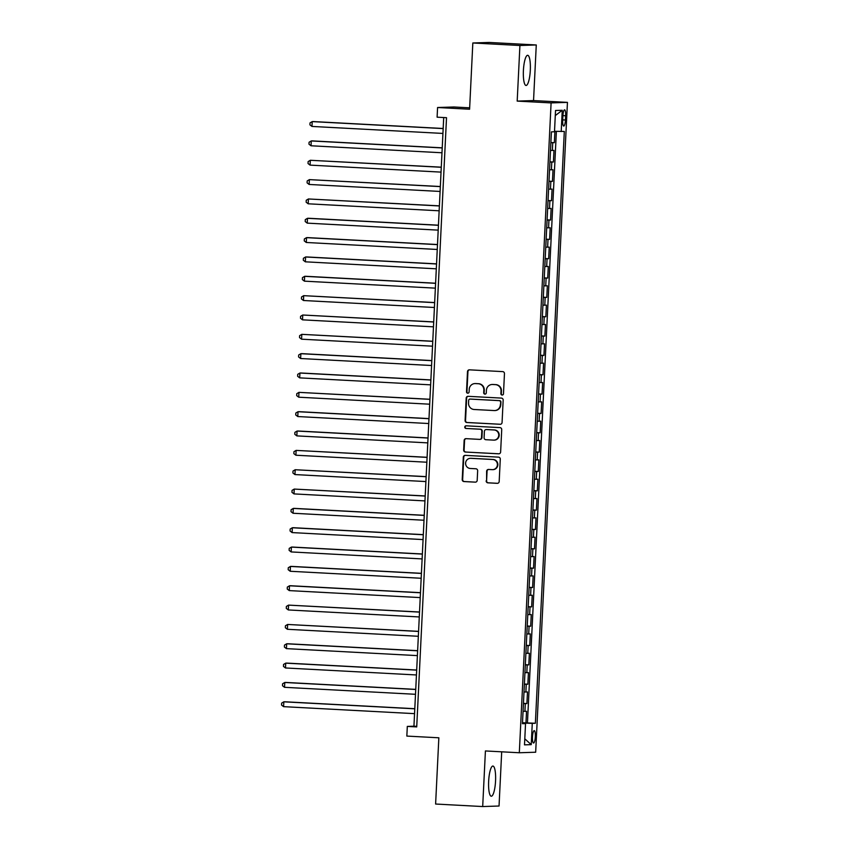 <?xml version="1.0" encoding="UTF-8"?>
<svg xmlns="http://www.w3.org/2000/svg" width="849" height="849" viewBox="0 0 849 849"><rect width="100%" height="100%" fill="white"/><g stroke="black" fill="none" stroke-linecap="round" stroke-linejoin="round"><path stroke-width="1.27" d="M502.12 395.04A1.327 1.295 -91.9 0 0 503.478 393.787L504.465 373.613A1.9 1.847 -91.9 0 0 502.704 371.618L469.433 369.835A1.9 1.847 -91.9 0 0 467.491 371.639L466.504 391.813A1.327 1.295 -91.9 0 0 467.841 393.204A1.327 1.295 -91.9 0 0 469.094 391.951L469.221 389.341A6.081 5.922 -91.9 0 1 475.429 383.578L478.21 383.727A6.081 5.922 -91.9 0 1 483.824 390.116L483.697 392.726A1.327 1.295 -91.9 0 0 485.034 394.127A1.327 1.295 -91.9 0 0 486.286 392.864L486.413 390.253A6.081 5.922 -91.9 0 1 492.622 384.491L495.402 384.639A6.081 5.922 -91.9 0 1 501.016 391.039L500.889 393.649A1.327 1.295 -91.9 0 0 502.12 395.04M495.551 781.027A15.102 3.438 93.1 0 0 492.908 766.053A15.102 3.438 93.1 0 0 488.653 781.25A15.102 3.438 93.1 0 0 491.295 796.224A15.102 3.438 93.1 0 0 495.551 781.027M530.307 70.265A15.102 3.438 93.1 0 0 527.664 55.291A15.102 3.438 93.1 0 0 523.409 70.488A15.102 3.438 93.1 0 0 526.051 85.462A15.102 3.438 93.1 0 0 530.307 70.265M535.316 736.783A6.198 1.411 93.1 0 0 534.233 730.639A6.198 1.411 93.1 0 0 532.482 736.879A6.198 1.411 93.1 0 0 533.575 743.024A6.198 1.411 93.1 0 0 535.316 736.783M486.148 480.842A1.9 1.847 -91.9 0 0 487.91 482.837L497.238 483.336A1.9 1.847 -91.9 0 0 499.18 481.542L500.284 459.139A1.9 1.847 -91.9 0 0 498.522 457.133L465.252 455.361A1.9 1.847 -91.9 0 0 463.31 457.165L462.217 479.568A1.9 1.847 -91.9 0 0 463.968 481.563L475.249 482.158A1.9 1.847 -91.9 0 0 477.191 480.364L477.658 470.771A1.9 1.847 -91.9 0 0 475.896 468.775L470.304 468.478A5.083 4.956 -91.9 0 1 465.602 463.352A5.083 4.956 -91.9 0 1 470.802 458.322L492.707 459.489A5.083 4.956 -91.9 0 1 497.408 464.626A5.083 4.956 -91.9 0 1 492.208 469.646L488.557 469.455A1.9 1.847 -91.9 0 0 486.626 471.259L486.594 480.831A1.9 1.847 -91.9 0 0 488.345 482.826L497.61 483.314M519.917 45.496L517.19 101.105L533.543 100.564L536.271 44.965L519.917 45.496L472.829 42.981L469.593 109.224L437.575 107.515L437.108 117.183L446.521 117.693L416.721 726.914L407.308 726.415L406.841 736.083L438.848 737.792L435.611 804.035L482.688 806.55L499.042 806.019L501.695 751.811M517.19 101.105L551.097 102.909L519.312 752.755L485.416 750.951L482.688 806.55M500.125 424.298A1.9 1.847 -91.9 0 0 502.067 422.494L503.17 400.091A1.9 1.847 -91.9 0 0 501.409 398.096L468.139 396.324A1.9 1.847 -91.9 0 0 466.197 398.117L465.103 420.52A1.9 1.847 -91.9 0 0 466.854 422.515L500.443 424.288M501.727 429.615L500.623 452.018A1.9 1.847 -91.9 0 1 498.681 453.812L465.411 452.039A1.9 1.847 -91.9 0 1 463.66 450.044L464.127 440.461A1.9 1.847 -91.9 0 1 466.069 438.657L479.558 439.379A1.9 1.847 -91.9 0 0 481.5 437.575L481.818 431.218A1.9 1.847 -91.9 0 0 480.056 429.223L466.005 428.469A1.327 1.295 -91.9 0 1 464.774 427.132A1.327 1.295 -91.9 0 1 466.143 425.816L499.965 427.62A1.9 1.847 -91.9 0 1 501.727 429.615M472.829 42.981L489.183 42.45L536.271 44.965M522.496 722.711L525.966 722.892L526.539 711.292L524.926 711.345L525.298 703.609L523.44 703.577M523.451 703.365L526.911 703.556L527.484 691.946L525.871 691.999L526.253 684.262L524.385 684.241M524.395 684.029L527.866 684.209L528.428 672.61L526.815 672.663L527.197 664.926L525.329 664.894M525.34 664.682L528.81 664.873L529.373 653.263L527.76 653.316L528.142 645.58L526.274 645.558M526.284 645.346L529.755 645.527L530.317 633.927L528.704 633.98L529.086 626.244L527.218 626.222M527.229 626L530.699 626.191L531.262 614.58L529.649 614.634L530.031 606.897L528.163 606.876M528.174 606.664L531.644 606.844L532.217 595.245L530.604 595.298L530.975 587.561L529.107 587.54M529.118 587.328L532.588 587.508L533.161 575.909L531.548 575.962L531.92 568.225L530.052 568.193M530.063 567.981L533.533 568.172L534.106 556.562L532.493 556.615L532.864 548.879L531.007 548.857M531.018 548.645L534.477 548.825L535.05 537.226L533.437 537.279L533.819 529.543L531.952 529.511M531.962 529.298L535.432 529.489L535.995 517.879L534.382 517.932L534.764 510.196L532.896 510.175M532.907 509.962L536.377 510.143L536.939 498.543L535.326 498.596L535.708 490.86L533.841 490.839M533.851 490.616L537.321 490.807L537.884 479.197L536.271 479.25L536.653 471.513L534.785 471.492M534.796 471.28L538.266 471.46L538.828 459.861L537.215 459.914L537.597 452.177L535.73 452.156M535.74 451.944L539.211 452.124L539.784 440.525L538.17 440.578L538.542 432.841L536.674 432.81M536.685 432.597L540.155 432.788L540.728 421.178L539.115 421.231L539.486 413.495L537.629 413.474M537.64 413.261L541.1 413.442L541.673 401.842L540.06 401.895L540.431 394.159L538.574 394.127M538.584 393.915L542.055 394.106L542.617 382.496L541.004 382.549L541.386 374.812L539.518 374.791M539.529 374.579L542.999 374.759L543.562 363.16L541.949 363.213L542.331 355.476L540.463 355.455M540.473 355.232L543.944 355.423L544.506 343.813L542.893 343.866L543.275 336.13L541.407 336.108M541.418 335.896L544.888 336.077L545.451 324.477L543.838 324.53L544.22 316.794L542.352 316.773M542.362 316.56L545.833 316.741L546.406 305.131L544.782 305.184L545.164 297.447L543.296 297.426M543.307 297.214L546.777 297.405L547.35 285.795L545.737 285.848L546.109 278.111L544.241 278.09M544.251 277.878L547.722 278.058L548.295 266.459L546.682 266.512L547.053 258.775L545.196 258.743M545.207 258.531L548.666 258.722L549.239 247.112L547.626 247.165L548.008 239.429L546.14 239.407M546.151 239.195L549.621 239.376L550.184 227.776L548.571 227.829L548.953 220.093L547.085 220.061M547.096 219.849L550.566 220.04L551.128 208.43L549.515 208.483L549.897 200.746L548.029 200.725M548.04 200.513L551.51 200.693L552.073 189.094L550.46 189.147L550.842 181.41L548.974 181.389M548.985 181.166L552.455 181.357L553.017 169.747L551.404 169.8L551.786 162.063L549.919 162.042M549.929 161.83L553.399 162.01L553.972 150.411L550.492 150.443M562.908 115.846L562.696 120.102A6.007 1.369 93.1 0 0 563.747 126.055A6.007 1.369 93.1 0 0 565.434 120.017L565.646 115.761A6.007 1.369 93.1 0 0 564.596 109.808A6.007 1.369 93.1 0 0 562.908 115.846M551.097 102.909L567.45 102.379L535.666 752.225L519.312 752.755M525.966 722.892L535.358 723.263L564.309 131.446L554.514 131.298M535.358 723.263L532.27 723.369L531.23 744.637L524.502 744.86L525.542 723.592L522.453 723.688L551.394 131.871L554.493 131.765L555.533 110.487L562.25 110.274L561.21 131.542M550.874 142.494L554.344 142.674L550.863 142.706M553.399 162.01L551.786 162.063M552.455 181.357L550.842 181.41M551.51 200.693L549.897 200.746M550.566 220.04L548.953 220.093M549.621 239.376L548.008 239.429M548.666 258.722L547.053 258.775M547.722 278.058L546.109 278.111M546.777 297.405L545.164 297.447M545.833 316.741L544.22 316.794M544.888 336.077L543.275 336.13M543.944 355.423L542.331 355.476M542.999 374.759L541.386 374.812M542.055 394.106L540.431 394.159M541.1 413.442L539.486 413.495M540.155 432.788L538.542 432.841M539.211 452.124L537.597 452.177M538.266 471.46L536.653 471.513M537.321 490.807L535.708 490.86M536.377 510.143L534.764 510.196M535.432 529.489L533.819 529.543M534.477 548.825L532.864 548.879M533.533 568.172L531.92 568.225M532.588 587.508L530.975 587.561M531.644 606.844L530.031 606.897M530.699 626.191L529.086 626.244M529.755 645.527L528.142 645.58M528.81 664.873L527.197 664.926M527.866 684.209L526.253 684.262M526.911 703.556L525.298 703.609M527.452 722.839L556.382 131.372M554.344 142.674L554.906 131.308M469.667 107.823L453.928 106.985L437.575 107.515M533.543 100.564L567.45 102.379M443.709 117.544L413.941 726.203L407.308 726.415M416.753 726.351L413.941 726.203M549.547 169.779L551.404 169.8M548.592 189.125L550.46 189.147M547.647 208.461L549.515 208.483M546.703 227.797L548.571 227.829M545.758 247.144L547.626 247.165M544.814 266.48L546.682 266.512M543.869 285.826L545.737 285.848M542.925 305.162L544.782 305.184M541.98 324.509L543.838 324.53M541.025 343.845L542.893 343.866M540.081 363.181L541.949 363.213M539.136 382.528L541.004 382.549M538.192 401.864L540.06 401.895M537.247 421.21L539.115 421.231M536.303 440.546L538.17 440.578M535.358 459.893L537.215 459.914M534.414 479.229L536.271 479.25M533.459 498.575L535.326 498.596M532.514 517.911L534.382 517.932M531.57 537.247L533.437 537.279M530.625 556.594L532.493 556.615M529.68 575.93L531.548 575.962M528.736 595.276L530.604 595.298M527.791 614.612L529.649 614.634M526.836 633.959L528.704 633.98M525.892 653.295L527.76 653.316M524.947 672.631L526.815 672.663M524.003 691.977L525.871 691.999M525.542 723.592L522.475 723.337M523.058 711.313L524.926 711.345M522.963 723.019L532.27 723.369M555.278 115.591L562.25 110.274M531.23 744.637L524.799 738.821M502.449 395.018A1.327 1.295 -91.9 0 1 501.334 393.628L501.462 391.018A6.081 5.922 -91.9 0 0 495.837 384.629L495.402 384.639M492.133 384.491L492.569 384.48A6.081 5.922 -91.9 0 1 493.067 384.48L495.837 384.629M474.941 383.578L475.376 383.557A6.081 5.922 -91.9 0 1 475.875 383.568L478.645 383.716A6.081 5.922 -91.9 0 1 484.27 390.105L484.142 392.716A1.327 1.295 -91.9 0 0 485.257 394.095M469.508 369.846A1.9 1.847 -91.9 0 0 467.937 371.629L466.95 391.792A1.327 1.295 -91.9 0 0 468.064 393.183M468.213 396.324A1.9 1.847 -91.9 0 0 466.642 398.107L465.539 420.51A1.9 1.847 -91.9 0 0 467.3 422.505L500.496 424.277M500.475 402.044A1.327 1.295 -91.9 0 0 499.244 400.643L470.038 399.083A1.327 1.295 -91.9 0 0 468.68 400.346L468.552 403.105A6.081 5.922 -91.9 0 0 474.167 409.494L494.129 410.555A6.081 5.922 -91.9 0 0 500.348 404.803L500.921 402.033A1.327 1.295 -91.9 0 0 499.69 400.632L499.244 400.643M470.272 399.083A1.327 1.295 -91.9 0 1 470.484 399.072L499.69 400.632M494.627 410.566L495.073 410.545A6.081 5.922 -91.9 0 0 500.783 404.782L500.348 404.803M500.921 402.033L500.783 404.782M499.053 453.801L465.411 452.039M466.143 438.657A1.9 1.847 -91.9 0 0 464.573 440.44L464.095 450.034A1.9 1.847 -91.9 0 0 465.857 452.029M480.003 439.358A1.9 1.847 -91.9 0 0 481.945 437.564L482.253 431.207A1.9 1.847 -91.9 0 0 480.502 429.201L466.005 428.469M466.271 425.816A1.327 1.295 -91.9 0 0 466.451 428.458M493.566 440.122A5.083 4.956 -91.9 0 0 498.766 435.102A5.083 4.956 -91.9 0 0 494.065 429.965L486.339 429.552A1.9 1.847 -91.9 0 0 484.397 431.356L484.089 437.713A1.9 1.847 -91.9 0 0 485.851 439.708L493.566 440.122M493.98 440.132L494.426 440.111A5.083 4.956 -91.9 0 0 499.201 435.081A5.083 4.956 -91.9 0 0 494.5 429.955L494.065 429.965M486.477 429.552A1.9 1.847 -91.9 0 1 486.785 429.541L494.5 429.955M488.631 469.455A1.9 1.847 -91.9 0 0 487.061 471.237L486.594 480.831M492.632 469.656L493.067 469.635A5.083 4.956 -91.9 0 0 497.854 464.605A5.083 4.956 -91.9 0 0 493.152 459.479L492.707 459.489M471.248 458.311L470.802 458.322A5.083 4.956 -91.9 0 1 471.248 458.311L493.152 459.479M465.326 455.361A1.9 1.847 -91.9 0 0 463.756 457.144L462.652 479.547A1.9 1.847 -91.9 0 0 464.414 481.542L475.61 482.147M443.167 128.496L313.313 121.566L312.209 121.598L311.976 126.437L442.934 133.431M443.167 128.592L312.209 121.598L310.023 122.914L309.927 124.845L311.976 126.437M442.223 147.843L312.368 140.902L311.265 140.945L311.031 145.773L441.989 152.767M442.223 147.938L311.265 140.945L309.078 142.25L308.983 144.181L311.031 145.773M441.278 167.179L310.32 160.281L310.087 165.12L441.034 172.114M441.278 167.274L310.32 160.281L308.134 161.597L308.038 163.528L310.087 165.12M440.334 186.525L309.376 179.627L309.142 184.456L440.09 191.45M440.334 186.61L309.376 179.627L307.189 180.933L307.094 182.864L309.142 184.456M439.389 205.861L308.431 198.963L308.198 203.802L439.145 210.796M439.379 205.957L308.431 198.963L306.245 200.268L306.149 202.211L308.198 203.802M438.445 225.197L308.59 218.267L307.487 218.31L307.242 223.138L438.201 230.132M438.434 225.293L307.487 218.31L305.3 219.615L305.205 221.547L307.242 223.138M437.5 244.544L307.646 237.614L306.542 237.646L306.298 242.485L437.256 249.468M437.49 244.639L306.542 237.646L304.345 238.951L304.25 240.893L306.298 242.485M436.545 263.88L306.701 256.95L305.587 256.982L305.353 261.821L436.312 268.815M436.545 263.975L305.587 256.982L303.401 258.298L303.305 260.229L305.353 261.821M435.601 283.226L305.746 276.286L304.642 276.328L304.409 281.157L435.367 288.151M435.601 283.322L304.642 276.328L302.456 277.634L302.361 279.565L304.409 281.157M434.656 302.562L303.698 295.664L303.464 300.504L434.412 307.497M434.656 302.658L303.698 295.664L301.512 296.98L301.416 298.912L303.464 300.504M433.712 321.909L302.753 315.011L302.52 319.84L433.468 326.833M433.712 322.004L302.753 315.011L300.567 316.316L300.472 318.248L302.52 319.84M432.767 341.245L301.809 334.347L301.575 339.186L432.523 346.18M432.757 341.34L301.809 334.347L299.623 335.663L299.527 337.594L301.575 339.186M431.823 360.581L301.968 353.651L300.864 353.693L300.62 358.522L431.579 365.516M431.812 360.676L300.864 353.693L298.678 354.999L298.583 356.93L300.62 358.522M430.878 379.928L301.024 372.998L299.92 373.029L299.676 377.869L430.634 384.852M430.868 380.023L299.92 373.029L297.723 374.335L297.638 376.277L299.676 377.869M429.934 399.263L298.965 392.365L298.731 397.205L429.69 404.198M429.923 399.359L298.965 392.365L296.779 393.681L296.683 395.613L298.731 397.205M428.978 418.61L299.124 411.68L298.02 411.712L297.787 416.551L428.745 423.534M428.978 418.706L298.02 411.712L295.834 413.017L295.739 414.959L297.787 416.551M428.034 437.946L298.179 431.016L297.076 431.048L296.842 435.887L427.8 442.881M428.034 438.042L297.076 431.048L294.89 432.364L294.794 434.295L296.842 435.887M427.089 457.293L296.131 450.394L295.898 455.223L426.845 462.217M427.089 457.388L296.131 450.394L293.945 451.7L293.85 453.631L295.898 455.223M426.145 476.629L295.187 469.73L294.953 474.57L425.901 481.563M426.145 476.724L295.187 469.73L293.001 471.046L292.905 472.978L294.953 474.57M425.2 495.965L294.242 489.077L294.009 493.906L424.956 500.899M425.19 496.06L294.242 489.077L292.056 490.382L291.96 492.314L294.009 493.906M424.256 515.311L294.401 508.381L293.298 508.413L293.054 513.252L424.012 520.235M424.245 515.407L293.298 508.413L291.111 509.718L291.016 511.66L293.054 513.252M423.311 534.647L293.457 527.717L292.353 527.76L292.109 532.588L423.067 539.582M423.301 534.743L292.353 527.76L290.156 529.065L290.071 530.996L292.109 532.588M422.356 553.994L292.512 547.064L291.398 547.096L291.165 551.935L422.123 558.918M422.356 554.089L291.398 547.096L289.212 548.401L289.116 550.343L291.165 551.935M421.412 573.33L291.557 566.4L290.454 566.432L290.22 571.271L421.178 578.265M421.412 573.425L290.454 566.432L288.267 567.748L288.172 569.679L290.22 571.271M420.467 592.676L290.613 585.736L289.509 585.778L289.276 590.607L420.234 597.6M420.467 592.772L289.509 585.778L287.323 587.084L287.227 589.015L289.276 590.607M419.523 612.012L288.564 605.114L288.331 609.953L419.279 616.947M419.523 612.108L288.564 605.114L286.378 606.43L286.283 608.362L288.331 609.953M418.578 631.359L287.62 624.461L287.387 629.289L418.334 636.283M418.578 631.444L287.62 624.461L285.434 625.766L285.338 627.698L287.387 629.289M417.634 650.695L287.779 643.765L286.675 643.797L286.431 648.636L417.39 655.619M417.623 650.79L286.675 643.797L284.489 645.102L284.394 647.044L286.431 648.636M416.689 670.031L286.835 663.101L285.731 663.143L285.487 667.972L416.445 674.966M416.679 670.126L285.731 663.143L283.545 664.449L283.449 666.38L285.487 667.972M415.745 689.377L285.89 682.447L284.786 682.479L284.542 687.319L415.501 694.302M415.734 689.473L284.786 682.479L282.59 683.785L282.494 685.727L284.542 687.319M414.79 708.713L284.946 701.783L283.831 701.815L283.598 706.655L414.556 713.648M414.79 708.809L283.831 701.815L281.645 703.131L281.55 705.063L283.598 706.655M552.359 150.464L552.731 142.728M562.919 115.613L565.646 115.761M562.707 119.868L565.434 120.017"/></g></svg>
